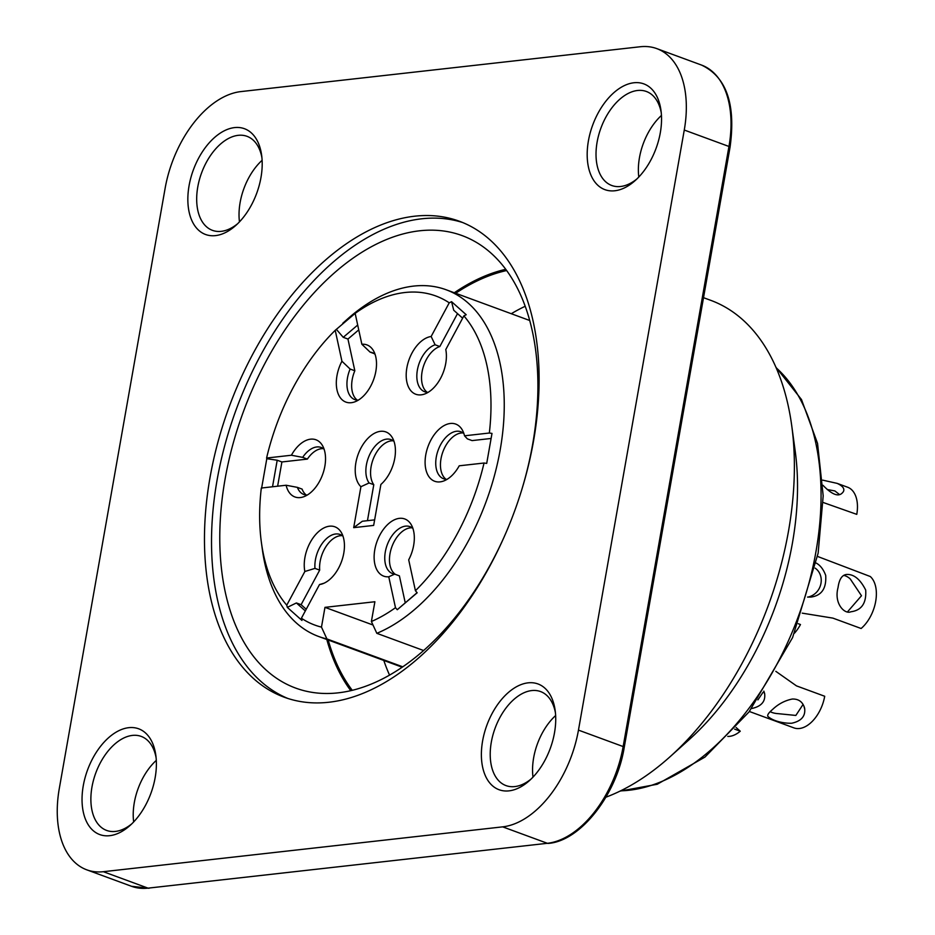 <?xml version="1.0" encoding="UTF-8"?>
<svg xmlns="http://www.w3.org/2000/svg" width="935" height="935" viewBox="0 0 935 935"><rect width="100%" height="100%" fill="white"/><g stroke="black" fill="none" stroke-linecap="round" stroke-linejoin="round"><path stroke-width="1.4" d="M262.116 160.294A50.093 30.013 -69.8 0 0 239.465 221.875M237.63 223.734A50.093 30.013 110.2 0 1 212.444 230.349A50.093 30.013 110.2 0 1 201.563 172.975A50.093 30.013 110.2 0 1 247.015 136.323A50.093 30.013 110.2 0 1 261.917 157.676M261.449 174.471A56.357 33.765 110.2 0 1 235.842 225.405A56.357 33.765 110.2 0 1 189.045 211.672A56.357 33.765 110.2 0 1 217.095 135.388A56.357 33.765 110.2 0 1 261.636 155.245A56.357 33.765 110.2 0 1 261.449 174.471M661.454 115.449A50.093 30.013 -69.8 0 0 638.804 177.031M636.969 178.889A50.093 30.013 110.2 0 1 611.782 185.504A50.093 30.013 110.2 0 1 600.901 128.13A50.093 30.013 110.2 0 1 646.354 91.478A50.093 30.013 110.2 0 1 661.267 112.831M660.8 129.626A56.357 33.765 110.2 0 1 635.181 180.56A56.357 33.765 110.2 0 1 588.384 166.827A56.357 33.765 110.2 0 1 616.434 90.555A56.357 33.765 110.2 0 1 660.975 110.4A56.357 33.765 110.2 0 1 660.8 129.626M156.297 760.377A50.093 30.013 -69.8 0 0 133.658 821.958M131.812 823.817A50.093 30.013 110.2 0 1 106.637 830.432A50.093 30.013 110.2 0 1 95.756 773.058A50.093 30.013 110.2 0 1 141.208 736.406A50.093 30.013 110.2 0 1 156.11 757.759M155.642 774.554A56.357 33.765 110.2 0 1 130.023 825.488A56.357 33.765 110.2 0 1 83.238 811.755A56.357 33.765 110.2 0 1 111.288 735.471A56.357 33.765 110.2 0 1 155.829 755.328A56.357 33.765 110.2 0 1 155.642 774.554M555.647 715.532A50.093 30.013 -69.8 0 0 532.997 777.114M531.162 778.984A50.093 30.013 110.2 0 1 505.975 785.587A50.093 30.013 110.2 0 1 495.094 728.225A50.093 30.013 110.2 0 1 540.547 691.561A50.093 30.013 110.2 0 1 555.448 712.914M554.981 729.709A56.357 33.765 110.2 0 1 529.374 780.655A56.357 33.765 110.2 0 1 482.577 766.91A56.357 33.765 110.2 0 1 510.627 690.638A56.357 33.765 110.2 0 1 555.168 710.483A56.357 33.765 110.2 0 1 554.981 729.709M506.63 270.542A239.5 143.499 -69.8 0 0 455.672 293.274M328.173 639.996A239.5 143.499 -69.8 0 0 352.273 690.322M505.73 269.303A241.066 144.434 -69.8 0 0 454.293 292.76M326.806 639.482A241.066 144.434 -69.8 0 0 350.777 690.673M508.418 526.989A241.066 144.434 110.2 0 1 295.647 688.078A241.066 144.434 110.2 0 1 243.287 411.973A241.066 144.434 110.2 0 1 462.042 235.573A241.066 144.434 110.2 0 1 532.599 444.557A241.066 144.434 110.2 0 1 519.767 496.123M462.813 222.588A253.584 151.938 -69.8 0 0 236.251 409.39A253.584 151.938 -69.8 0 0 287.828 698.457M533.523 441.063A253.584 151.938 110.2 0 1 284.275 697.229A253.584 151.938 110.2 0 1 229.192 406.795A253.584 151.938 110.2 0 1 459.307 221.221A253.584 151.938 110.2 0 1 533.523 441.063M684.268 130.035A93.921 56.275 -69.8 0 0 656.779 48.608A93.921 56.275 -69.8 0 0 640.241 46.75L240.891 91.595A93.921 56.275 -69.8 0 0 165.121 188.332L59.314 788.415A93.921 56.275 -69.8 0 0 86.803 869.842A93.921 56.275 -69.8 0 0 103.341 871.701L502.679 826.856A93.921 56.275 -69.8 0 0 578.461 730.118L684.268 130.035L728.961 146.468A93.921 56.275 -69.8 0 0 701.484 65.053C726.46 76.904 735.985 104.299 730.048 147.239A3.132 0.725 -170 0 0 728.961 146.468L623.154 746.562A3.132 0.725 10 0 1 624.241 747.322L730.048 147.239M703.529 297.681L710.647 300.299A266.113 159.441 110.2 0 1 791.711 425.565L795.206 451.196A231.67 138.801 110.2 0 1 792.436 542.978A231.67 138.801 110.2 0 1 689.142 739.655L669.869 756.906A266.113 159.441 110.2 0 1 605.938 797.193M791.711 425.565A266.113 159.441 110.2 0 1 788.521 530.998A266.113 159.441 110.2 0 1 669.869 756.906M838.146 494.732A23.48 14.072 110.2 0 1 839.385 494.358M839.443 494.486L834.861 490.933L827.253 489.531M823.151 502.481L856.776 514.367A31.311 18.758 -69.8 0 0 847.624 487.228L837.117 483.36M822.671 480.134L837.129 483.372C842.751 485.966 844.831 488.725 843.393 491.623C841.535 494.171 836.989 499.863 822.94 485.265M736.102 727.512L740.263 731.205L734.641 729.148M727.804 736.429A31.311 18.758 -69.8 0 0 740.263 731.205M794.458 633.194A31.311 18.758 -69.8 0 0 800.477 624.533L798.291 623.727M847.566 611.794L861.486 595.735L850.266 578.975A18.782 14.411 -96.4 0 0 843.697 575.376M802.23 613.15L832.886 618.117L861.123 628.495A31.311 18.758 -69.8 0 0 870.286 576.521L817.587 556.454M838.052 587.542C839.186 579.221 842.073 574.861 846.713 574.452C853.947 574.125 860.282 579.338 865.693 590.067C866.535 603.157 861.591 610.391 850.838 611.782C844.749 614.622 833.669 603.624 838.052 587.542M816.243 563.092C820.287 565.278 823.443 569.368 825.698 575.364C826.552 588.442 821.596 595.688 810.844 597.079L807.548 597.079M807.922 597.126C822.262 593.795 825.558 575.434 815.168 568.141M389.556 675.117A230.103 137.866 110.2 0 1 383.794 660.437M511.281 313.716A230.103 137.866 110.2 0 1 525.189 306.271M770.171 711.664A18.782 10.939 -12.3 0 0 777.897 713.639L795.849 715.439L803.072 704.452M749.367 711.488L793.932 727.886A31.311 18.758 -69.8 0 0 824.705 696.259L796.48 685.881L775.816 671.33M772.509 709.525C778.271 704.02 784.886 700.514 792.342 699.029C798.7 698.866 802.791 701.904 804.614 708.146C805.701 716.093 801.412 721.119 791.711 723.234C784.453 723.515 773.163 721.388 767.775 716.28C767.273 714.854 768.851 712.599 772.509 709.525M763.825 691.117L764.62 693.443C765.707 701.437 761.37 706.474 751.611 708.531M757.888 699.894L763.007 692.344M423.613 650.526L376.828 633.322L371.394 621.506A175.312 105.047 -69.8 0 0 395.482 607.68L397.246 609.725L417.185 592.778L415.421 590.733A175.312 105.047 -69.8 0 0 484.038 463.024L486.703 463.409L491.997 433.408L489.332 433.022A175.312 105.047 -69.8 0 0 463.877 315.866L466.214 314.733L451.57 301.678L453.709 310.221L462.638 318.18M451.57 301.678L449.232 302.811A175.312 105.047 -69.8 0 0 355.16 313.377L335.221 330.312A175.312 105.047 -69.8 0 0 266.592 458.033L291.404 455.24A30.469 18.256 110.2 0 1 322.318 445.305A30.469 18.256 110.2 0 1 322.563 474.676A30.469 18.256 110.2 0 1 303.349 496.882A30.469 18.256 110.2 0 1 286.122 485.242L261.309 488.035A175.312 105.047 -69.8 0 0 261.403 542.545A175.312 105.047 -69.8 0 0 286.753 605.179L287.302 607.364L301.947 620.431L301.397 618.234A175.312 105.047 -69.8 0 0 321.476 627.116L324.971 607.353L374.888 601.743L371.394 621.506M324.971 607.353L373.007 625.012M321.476 627.116L326.911 638.932L402.775 666.819M326.911 638.932A184.709 110.669 110.2 0 1 318.625 636.478A184.709 110.669 110.2 0 1 262.361 549.535L261.403 542.545M342.748 323.288L346.932 319.548A184.709 110.669 110.2 0 1 446.124 289.756A184.709 110.669 110.2 0 1 498.881 456.794A184.709 110.669 110.2 0 1 376.828 633.322M394.009 441.413A25.046 15.007 -69.8 0 0 391.017 439.614A25.046 15.007 -69.8 0 0 370.202 453.557A25.046 15.007 -69.8 0 0 369.091 482.974L373.79 484.704L367.455 520.678M360.922 486.703A30.469 18.256 110.2 0 1 362.792 444.861A30.469 18.256 110.2 0 1 392.209 437.451A30.469 18.256 110.2 0 1 380.884 484.459L373.661 525.412L353.699 527.656L360.922 486.703L369.091 482.974M353.699 527.656L362.336 521.251L374.643 519.872M463.889 433.571A25.046 15.007 -69.8 0 0 460.908 431.76A25.046 15.007 -69.8 0 0 438.176 450.097A25.046 15.007 -69.8 0 0 443.622 478.778A25.046 15.007 -69.8 0 0 447.059 479.339M484.038 463.024L459.225 465.805A30.469 18.256 110.2 0 1 443.12 481.186A30.469 18.256 110.2 0 1 428.066 446.381A30.469 18.256 110.2 0 1 462.089 429.609A30.469 18.256 110.2 0 1 464.52 435.803L467.371 438.866L472.082 440.595L491.062 438.468M463.877 315.866L445.785 349.55A30.469 18.256 110.2 0 1 424.221 394.161A30.469 18.256 110.2 0 1 406.491 370.33A30.469 18.256 110.2 0 1 431.14 336.495L435.126 344.793A25.046 15.007 -69.8 0 0 417.711 368.367A25.046 15.007 -69.8 0 0 424.712 391.753A25.046 15.007 -69.8 0 0 428.16 392.314M355.16 313.377L361.868 344.267A30.469 18.256 110.2 0 1 373.299 350.438A30.469 18.256 110.2 0 1 373.544 379.797A30.469 18.256 110.2 0 1 354.33 402.015A30.469 18.256 110.2 0 1 337.535 391.999A30.469 18.256 110.2 0 1 341.929 361.214L350.122 369.044A25.046 15.007 -69.8 0 0 354.821 399.607A25.046 15.007 -69.8 0 0 358.269 400.168M375.099 354.388A25.046 15.007 -69.8 0 0 372.118 352.589A25.046 15.007 -69.8 0 0 370.061 352.098L373.988 353.547M361.868 344.267L370.061 352.098M336.331 329.319L343.238 337.325L347.949 339.054L358.748 329.88M357.696 325.041L343.238 337.325M286.122 485.242L297.377 487.369A25.046 15.007 -69.8 0 0 303.852 494.475A25.046 15.007 -69.8 0 0 307.288 495.036M324.118 449.267A25.046 15.007 -69.8 0 0 321.137 447.456A25.046 15.007 -69.8 0 0 302.671 457.367L307.37 459.097L281.902 461.96L277.625 486.2M291.404 455.24L302.671 457.367M266.592 458.033L266.802 458.699L277.204 460.23L272.517 486.773M266.802 458.699L261.519 488.701M343.028 536.281A25.046 15.007 -69.8 0 0 340.036 534.481A25.046 15.007 -69.8 0 0 322.528 543.036A25.046 15.007 -69.8 0 0 314.978 568.386L319.688 570.116L301.105 604.688L306.224 609.258M286.753 605.179L304.857 571.495L314.978 568.386M304.857 571.495A30.469 18.256 110.2 0 1 316.31 533.862A30.469 18.256 110.2 0 1 341.228 532.331A30.469 18.256 110.2 0 1 341.474 561.69A30.469 18.256 110.2 0 1 322.259 583.908A30.469 18.256 110.2 0 1 319.501 584.55L323.942 583.241M287.302 607.364L296.395 602.958L305.336 610.929M296.395 602.958L301.105 604.688M301.397 618.234L319.501 584.55M319.688 570.116A25.046 15.007 110.2 0 1 342.268 535.673M277.204 460.23L281.902 461.96M297.377 487.369L302.087 489.099A25.046 15.007 110.2 0 0 306.318 495.012M307.37 459.097A25.046 15.007 110.2 0 1 323.37 448.66M350.122 369.044L354.833 370.774L347.949 339.054M335.221 330.312L341.929 361.214M357.299 400.133A25.046 15.007 110.2 0 1 354.833 370.774M435.126 344.793L439.836 346.523L457.519 313.611M449.232 302.811L431.14 336.495M427.19 392.291A25.046 15.007 110.2 0 1 422.924 368.074A25.046 15.007 110.2 0 1 439.836 346.523M489.332 433.022L464.52 435.803M446.089 479.316A25.046 15.007 110.2 0 1 442.886 451.827A25.046 15.007 110.2 0 1 463.141 432.963M373.79 484.704A25.046 15.007 110.2 0 1 374.012 457.168A25.046 15.007 110.2 0 1 393.249 440.806M395.482 607.68L388.761 576.778A30.469 18.256 110.2 0 1 378.056 538.817A30.469 18.256 110.2 0 1 411.108 524.477A30.469 18.256 110.2 0 1 408.7 559.831L415.421 590.733M412.908 528.439A25.046 15.007 -69.8 0 0 409.927 526.639A25.046 15.007 -69.8 0 0 387.195 544.965A25.046 15.007 -69.8 0 0 392.642 573.646A25.046 15.007 -69.8 0 0 394.687 574.137L399.397 575.866L405.229 602.748M388.761 576.778L394.687 574.137M397.246 609.725L417.092 592.673M395.47 574.429A25.046 15.007 110.2 0 1 391.788 547.022A25.046 15.007 110.2 0 1 412.16 527.831M130.666 885.959A93.921 56.275 -69.8 0 0 148.046 888.145A3.132 2.396 83.6 0 0 148.957 888.25A3.132 2.396 83.6 0 0 149.752 887.946M578.461 730.118L623.154 746.562A93.921 56.275 -69.8 0 1 547.384 843.3L502.679 826.856M548.296 843.405A3.132 2.396 -96.4 0 1 547.384 843.3L148.046 888.145L103.341 871.701M620.583 790.846A231.67 138.801 -69.8 0 0 815.963 551.627A231.67 138.801 -69.8 0 0 776.155 367.782M86.803 869.842L131.496 886.275L148.922 888.25M656.779 48.608L701.484 65.053M548.261 843.405C580.308 841.161 616.691 794.96 624.241 747.322M775.898 367.21L801.494 399.561L817.552 443.435L823.186 495.819L818.137 553.169L792.599 637.565L749.052 711.897L704.978 757.069L657.223 784.266L620.022 791.115M804.427 708.192L803.995 706.229M764.433 693.49L764 691.526M529.701 320.495L446.124 289.756M402.202 667.216L318.625 636.478"/></g></svg>
